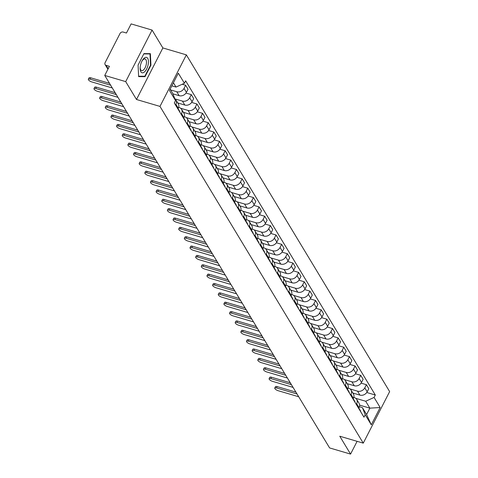 <?xml version="1.0" encoding="UTF-8"?>
<svg xmlns="http://www.w3.org/2000/svg" width="478" height="478" viewBox="0 0 478 478"><rect width="100%" height="100%" fill="white"/><g stroke="black" fill="none" stroke-linecap="round" stroke-linejoin="round"><path stroke-width="0.72" d="M152.076 30.072L125.702 81.618L104.742 75.446L329.605 447.928L350.565 454.1L339.774 436.223L363.262 443.142L389.642 391.596L186.354 54.862L162.867 47.943L152.076 30.072L131.121 23.9L126.449 33.024L123.187 32.062A2.468 2.026 -31.1 0 0 120.026 33.502L105.094 62.678A2.468 2.026 -31.1 0 0 105.088 64.572A2.468 2.026 -31.1 0 0 106.146 65.361L108.177 68.73M125.702 81.618L136.493 99.49L159.981 106.409L363.262 443.142M104.742 75.446L109.408 66.323L106.146 65.361M350.565 454.1L357.102 441.325M352.86 393.036L359.91 395.109A5.67 4.666 -31.1 0 0 367.182 391.793L368.789 388.65L366.399 384.694L364.792 387.837A5.67 4.666 148.9 0 1 357.52 391.153L350.129 388.978M356.666 403.713L359.056 407.668A5.67 4.666 -31.1 0 0 359.068 403.312L356.678 399.357A5.67 4.666 148.9 0 1 356.666 403.713L356.289 404.448M359.056 407.668L358.679 408.409M361.111 383.135L366.399 384.694M353.774 397.403L354.252 397.541A5.67 4.666 148.9 0 1 356.678 399.357M347.213 383.679L354.264 385.752A5.67 4.666 -31.1 0 0 361.535 382.436L363.143 379.293L360.753 375.338L359.145 378.48A5.67 4.666 148.9 0 1 351.874 381.797L344.483 379.616M353.033 399.052L353.409 398.311A5.67 4.666 -31.1 0 0 353.415 393.956L351.025 390A5.67 4.666 148.9 0 1 351.019 394.356L350.643 395.091M355.465 373.778L360.753 375.338M348.127 388.046L348.599 388.184A5.67 4.666 148.9 0 1 351.025 390M341.561 374.322L348.611 376.395A5.67 4.666 -31.1 0 0 355.883 373.079L357.49 369.936L355.1 365.981L353.493 369.124A5.67 4.666 148.9 0 1 346.221 372.44L338.83 370.259M347.381 389.695L347.757 388.955A5.67 4.666 -31.1 0 0 347.769 384.599L345.379 380.643A5.67 4.666 148.9 0 1 345.367 384.999L344.991 385.734M349.812 364.421L355.1 365.981M342.481 378.69L342.953 378.827A5.67 4.666 148.9 0 1 345.379 380.643M335.915 364.965L342.965 367.038A5.67 4.666 -31.1 0 0 350.237 363.722L351.844 360.579L349.454 356.618L347.847 359.767A5.67 4.666 148.9 0 1 340.575 363.083L333.184 360.902M341.734 380.339L342.111 379.598A5.67 4.666 -31.1 0 0 342.117 375.242L339.727 371.286A5.67 4.666 148.9 0 1 339.721 375.642L339.344 376.377M344.166 355.064L349.454 356.618M336.829 369.333L337.301 369.47A5.67 4.666 148.9 0 1 339.727 371.286M330.262 355.608L337.313 357.681A5.67 4.666 -31.1 0 0 344.584 354.365L346.197 351.222L343.807 347.261L342.194 350.41A5.67 4.666 148.9 0 1 334.923 353.726L327.538 351.545M336.082 370.982L336.464 370.241A5.67 4.666 -31.1 0 0 336.47 365.885L334.08 361.93A5.67 4.666 148.9 0 1 334.074 366.285L333.698 367.02M338.52 345.708L343.807 347.261M331.182 359.976L331.654 360.113A5.67 4.666 148.9 0 1 334.08 361.93M324.616 346.251L331.666 348.325A5.67 4.666 -31.1 0 0 338.938 345.008L340.545 341.866L338.155 337.904L336.548 341.053A5.67 4.666 148.9 0 1 329.276 344.369L321.885 342.188M330.435 361.625L330.812 360.884A5.67 4.666 -31.1 0 0 330.824 356.528L328.434 352.573A5.67 4.666 148.9 0 1 328.422 356.929L328.045 357.664M332.867 336.351L338.155 337.904M325.53 350.619L326.008 350.756A5.67 4.666 148.9 0 1 328.434 352.573M318.969 336.894L326.02 338.968A5.67 4.666 -31.1 0 0 333.291 335.652L334.899 332.509L332.509 328.547L330.901 331.696A5.67 4.666 148.9 0 1 323.63 335.012L316.239 332.831M324.789 352.268L325.165 351.527A5.67 4.666 -31.1 0 0 325.171 347.171L322.781 343.216A5.67 4.666 148.9 0 1 322.775 347.572L322.399 348.307M327.221 326.994L332.509 328.547M319.884 341.262L320.356 341.4A5.67 4.666 148.9 0 1 322.781 343.216M313.317 327.538L320.368 329.611A5.67 4.666 -31.1 0 0 327.639 326.295L329.246 323.152L326.856 319.19L325.249 322.339A5.67 4.666 148.9 0 1 317.978 325.649L310.586 323.475M319.137 342.911L319.513 342.17A5.67 4.666 -31.1 0 0 319.525 337.815L317.135 333.859A5.67 4.666 148.9 0 1 317.123 338.215L316.747 338.95M321.569 317.637L326.856 319.19M314.237 331.905L314.709 332.043A5.67 4.666 148.9 0 1 317.135 333.859M307.671 318.181L314.721 320.254A5.67 4.666 -31.1 0 0 321.993 316.938L323.6 313.795L321.21 309.834L319.603 312.982A5.67 4.666 148.9 0 1 312.331 316.293L304.94 314.118M313.49 333.554L313.867 332.813A5.67 4.666 -31.1 0 0 313.873 328.458L311.483 324.502A5.67 4.666 148.9 0 1 311.477 328.858L311.1 329.593M315.922 308.28L321.21 309.834M308.585 322.548L309.057 322.686A5.67 4.666 148.9 0 1 311.483 324.502M302.018 308.824L309.069 310.897A5.67 4.666 -31.1 0 0 316.34 307.581L317.954 304.438L315.564 300.477L313.95 303.626A5.67 4.666 148.9 0 1 306.679 306.936L299.294 304.761M307.838 324.198L308.22 323.457A5.67 4.666 -31.1 0 0 308.226 319.101L305.836 315.139A5.67 4.666 148.9 0 1 305.83 319.501L305.454 320.236M310.276 298.923L315.564 300.477M302.938 313.192L303.411 313.329A5.67 4.666 148.9 0 1 305.836 315.139M296.372 299.461L303.422 301.54A5.67 4.666 -31.1 0 0 310.694 298.224L312.301 295.081L309.911 291.12L308.304 294.263A5.67 4.666 148.9 0 1 301.032 297.579L293.641 295.404M302.192 314.841L302.568 314.1A5.67 4.666 -31.1 0 0 302.58 309.744L300.19 305.783A5.67 4.666 148.9 0 1 300.178 310.144L299.802 310.879M304.623 289.566L309.911 291.12M297.286 303.835L297.764 303.972A5.67 4.666 148.9 0 1 300.19 305.783M290.726 290.104L297.776 292.183A5.67 4.666 -31.1 0 0 305.048 288.867L306.655 285.725L304.265 281.763L302.658 284.906A5.67 4.666 148.9 0 1 295.386 288.222L287.995 286.047M296.545 305.484L296.922 304.743A5.67 4.666 -31.1 0 0 296.928 300.387L294.538 296.426A5.67 4.666 148.9 0 1 294.532 300.787L294.155 301.522M298.977 280.21L304.265 281.763M291.64 294.478L292.112 294.615A5.67 4.666 148.9 0 1 294.538 296.426M285.073 280.747L292.124 282.827A5.67 4.666 -31.1 0 0 299.395 279.511L301.003 276.368L298.613 272.406L297.005 275.549A5.67 4.666 148.9 0 1 289.734 278.865L282.343 276.69M290.893 296.121L291.269 295.386A5.67 4.666 -31.1 0 0 291.281 291.03L288.891 287.069A5.67 4.666 148.9 0 1 288.879 291.431L288.503 292.166M293.325 270.853L298.613 272.406M285.993 285.121L286.465 285.258A5.67 4.666 148.9 0 1 288.891 287.069M279.427 271.39L286.477 273.47A5.67 4.666 -31.1 0 0 293.749 270.154L295.356 267.011L292.966 263.049L291.359 266.192A5.67 4.666 148.9 0 1 284.087 269.508L276.696 267.333M285.247 286.764L285.623 286.029A5.67 4.666 -31.1 0 0 285.629 281.673L283.239 277.712A5.67 4.666 148.9 0 1 283.233 282.068L282.856 282.809M287.678 261.496L292.966 263.049M280.341 275.764L280.813 275.902A5.67 4.666 148.9 0 1 283.239 277.712M273.774 262.034L280.825 264.113A5.67 4.666 -31.1 0 0 288.097 260.797L289.71 257.654L287.32 253.693L285.707 256.835A5.67 4.666 148.9 0 1 278.435 260.151L271.05 257.977M279.6 277.407L279.977 276.672A5.67 4.666 -31.1 0 0 279.983 272.317L277.593 268.355A5.67 4.666 148.9 0 1 277.587 272.711L277.21 273.452M282.032 252.139L287.32 253.693M274.695 266.407L275.167 266.545A5.67 4.666 148.9 0 1 277.593 268.355M268.128 252.677L275.179 254.756A5.67 4.666 -31.1 0 0 282.45 251.44L284.057 248.297L281.667 244.336L280.06 247.479A5.67 4.666 148.9 0 1 272.789 250.795L265.398 248.62M273.948 268.05L274.324 267.316A5.67 4.666 -31.1 0 0 274.336 262.96L271.946 258.998A5.67 4.666 148.9 0 1 271.934 263.354L271.558 264.095M276.38 242.776L281.667 244.336M269.042 257.05L269.52 257.188A5.67 4.666 148.9 0 1 271.946 258.998M262.482 243.32L269.532 245.399A5.67 4.666 -31.1 0 0 276.804 242.083L278.411 238.94L276.021 234.979L274.414 238.122A5.67 4.666 148.9 0 1 267.142 241.438L259.751 239.263M268.301 258.694L268.678 257.959A5.67 4.666 -31.1 0 0 268.684 253.603L266.294 249.641A5.67 4.666 148.9 0 1 266.288 253.997L265.911 254.738M270.733 233.419L276.021 234.979M263.396 247.694L263.868 247.831A5.67 4.666 148.9 0 1 266.294 249.641M256.829 233.963L263.88 236.042A5.67 4.666 -31.1 0 0 271.151 232.726L272.759 229.583L270.369 225.622L268.761 228.765A5.67 4.666 148.9 0 1 261.49 232.081L254.099 229.906M262.649 249.337L263.025 248.602A5.67 4.666 -31.1 0 0 263.037 244.246L260.647 240.285A5.67 4.666 148.9 0 1 260.635 244.64L260.259 245.381M265.081 224.062L270.369 225.622M257.75 238.337L258.222 238.474A5.67 4.666 148.9 0 1 260.647 240.285M251.183 224.606L258.234 226.686A5.67 4.666 -31.1 0 0 265.505 223.369L267.112 220.227L264.722 216.265L263.115 219.408A5.67 4.666 148.9 0 1 255.844 222.724L248.452 220.549M257.003 239.98L257.379 239.245A5.67 4.666 -31.1 0 0 257.385 234.889L254.995 230.928A5.67 4.666 148.9 0 1 254.989 235.284L254.613 236.024M259.435 214.706L264.722 216.265M252.097 228.98L252.569 229.117A5.67 4.666 148.9 0 1 254.995 230.928M245.531 215.249L252.581 217.329A5.67 4.666 -31.1 0 0 259.853 214.013L261.466 210.87L259.076 206.908L257.463 210.051A5.67 4.666 148.9 0 1 250.191 213.367L242.806 211.192M251.356 230.623L251.733 229.888A5.67 4.666 -31.1 0 0 251.739 225.532L249.349 221.571A5.67 4.666 148.9 0 1 249.343 225.927L248.966 226.668M253.788 205.349L259.076 206.908M246.451 219.623L246.923 219.761A5.67 4.666 148.9 0 1 249.349 221.571M239.884 205.893L246.935 207.972A5.67 4.666 -31.1 0 0 254.206 204.656L255.814 201.507L253.424 197.551L251.816 200.694A5.67 4.666 148.9 0 1 244.545 204.01L237.154 201.836M245.704 221.266L246.08 220.531A5.67 4.666 -31.1 0 0 246.092 216.176L243.702 212.214A5.67 4.666 148.9 0 1 243.69 216.57L243.314 217.311M248.136 195.992L253.424 197.551M240.798 210.26L241.276 210.404A5.67 4.666 148.9 0 1 243.702 212.214M234.238 196.536L241.288 198.615A5.67 4.666 -31.1 0 0 248.56 195.299L250.167 192.15L247.777 188.195L246.17 191.337A5.67 4.666 148.9 0 1 238.898 194.654L231.507 192.479M240.058 211.909L240.434 211.174A5.67 4.666 -31.1 0 0 240.44 206.819L238.05 202.857A5.67 4.666 148.9 0 1 238.044 207.213L237.668 207.954M242.489 186.635L247.777 188.195M235.152 200.903L235.624 201.047A5.67 4.666 148.9 0 1 238.05 202.857M228.586 187.179L235.636 189.258A5.67 4.666 -31.1 0 0 242.908 185.942L244.515 182.793L242.125 178.838L240.518 181.981A5.67 4.666 148.9 0 1 233.246 185.297L225.855 183.122M234.405 202.553L234.782 201.818A5.67 4.666 -31.1 0 0 234.794 197.462L232.404 193.5A5.67 4.666 148.9 0 1 232.398 197.856L232.015 198.597M236.837 177.278L242.125 178.838M229.506 191.547L229.978 191.69A5.67 4.666 148.9 0 1 232.404 193.5M222.939 177.822L229.99 179.901A5.67 4.666 -31.1 0 0 237.261 176.585L238.869 173.436L236.479 169.481L234.871 172.624A5.67 4.666 148.9 0 1 227.6 175.94L220.209 173.765M228.759 193.196L229.135 192.461A5.67 4.666 -31.1 0 0 229.141 188.105L226.751 184.144A5.67 4.666 148.9 0 1 226.745 188.499L226.369 189.24M231.191 167.921L236.479 169.481M223.853 182.19L224.325 182.333A5.67 4.666 148.9 0 1 226.751 184.144M217.287 168.465L224.337 170.538A5.67 4.666 -31.1 0 0 231.609 167.228L233.222 164.079L230.832 160.124L229.219 163.267A5.67 4.666 148.9 0 1 221.947 166.583L214.562 164.408M223.112 183.839L223.489 183.104A5.67 4.666 -31.1 0 0 223.495 178.748L221.105 174.787A5.67 4.666 148.9 0 1 221.099 179.142L220.722 179.883M225.544 158.565L230.832 160.124M218.207 172.833L218.679 172.976A5.67 4.666 148.9 0 1 221.105 174.787M211.64 159.108L218.691 161.182A5.67 4.666 -31.1 0 0 225.963 157.871L227.57 154.723L225.18 150.767L223.573 153.91A5.67 4.666 148.9 0 1 216.301 157.226L208.91 155.051M217.46 174.482L217.837 173.747A5.67 4.666 -31.1 0 0 217.849 169.391L215.459 165.43A5.67 4.666 148.9 0 1 215.447 169.786L215.07 170.526M219.892 149.208L225.18 150.767M212.555 163.476L213.033 163.619A5.67 4.666 148.9 0 1 215.459 165.43M205.994 149.751L213.045 151.825A5.67 4.666 -31.1 0 0 220.316 148.515L221.923 145.366L219.533 141.41L217.926 144.553A5.67 4.666 148.9 0 1 210.655 147.869L203.264 145.694M211.814 165.125L212.19 164.39A5.67 4.666 -31.1 0 0 212.196 160.028L209.806 156.073A5.67 4.666 148.9 0 1 209.8 160.429L209.424 161.164M214.246 139.851L219.533 141.41M206.908 154.119L207.38 154.263A5.67 4.666 148.9 0 1 209.806 156.073M200.342 140.395L207.392 142.468A5.67 4.666 -31.1 0 0 214.664 139.152L216.271 136.009L213.887 132.053L212.274 135.196A5.67 4.666 148.9 0 1 205.002 138.512L197.611 136.338M206.161 155.768L206.538 155.033A5.67 4.666 -31.1 0 0 206.55 150.672L204.16 146.716A5.67 4.666 148.9 0 1 204.154 151.072L203.771 151.807M208.599 130.494L213.887 132.053M201.262 144.762L201.734 144.906A5.67 4.666 148.9 0 1 204.16 146.716M194.695 131.038L201.746 133.111A5.67 4.666 -31.1 0 0 209.017 129.795L210.625 126.652L208.235 122.697L206.627 125.839A5.67 4.666 148.9 0 1 199.356 129.156L191.965 126.981M200.515 146.411L200.891 145.676A5.67 4.666 -31.1 0 0 200.897 141.315L198.507 137.359A5.67 4.666 148.9 0 1 198.501 141.715L198.125 142.45M202.947 121.137L208.235 122.697M195.61 135.405L196.082 135.549A5.67 4.666 148.9 0 1 198.507 137.359M189.043 121.681L196.094 123.754A5.67 4.666 -31.1 0 0 203.365 120.438L204.978 117.295L202.588 113.34L200.975 116.483A5.67 4.666 148.9 0 1 193.704 119.799L186.318 117.624M194.869 137.055L195.245 136.32A5.67 4.666 -31.1 0 0 195.251 131.958L192.861 128.002A5.67 4.666 148.9 0 1 192.855 132.358L192.479 133.093M197.3 111.78L202.588 113.34M189.963 126.049L190.435 126.192A5.67 4.666 148.9 0 1 192.861 128.002M183.397 112.324L190.447 114.397A5.67 4.666 -31.1 0 0 197.719 111.081L199.326 107.938L196.936 103.983L195.329 107.126A5.67 4.666 148.9 0 1 188.057 110.442L180.666 108.267M189.216 127.698L189.593 126.957A5.67 4.666 -31.1 0 0 189.605 122.601L187.215 118.646A5.67 4.666 148.9 0 1 187.203 123.001L186.826 123.736M191.648 102.423L196.936 103.983M184.311 116.692L184.789 116.829A5.67 4.666 148.9 0 1 187.215 118.646M177.75 102.967L184.801 105.041A5.67 4.666 -31.1 0 0 192.072 101.724L193.68 98.582L191.29 94.626L189.682 97.769A5.67 4.666 148.9 0 1 182.411 101.085L175.02 98.91M183.57 118.341L183.946 117.6A5.67 4.666 -31.1 0 0 183.952 113.244L181.562 109.289A5.67 4.666 148.9 0 1 181.556 113.644L181.18 114.379M186.002 93.067L191.29 94.626M178.664 107.335L179.136 107.472A5.67 4.666 148.9 0 1 181.562 109.289M172.911 93.849L179.148 95.684A5.67 4.666 -31.1 0 0 186.42 92.368L188.027 89.225L185.643 85.269L184.03 88.412A5.67 4.666 148.9 0 1 176.758 91.728L170.616 89.918M177.918 108.984L178.3 108.243A5.67 4.666 -31.1 0 0 178.306 103.887L175.916 99.932A5.67 4.666 148.9 0 1 175.91 104.288L175.528 105.023M182.208 84.253L185.643 85.269M174.84 98.767A5.67 4.666 148.9 0 1 175.916 99.932M359.623 405.135L369.858 408.152L365.694 401.251L355.781 398.335M359.426 406.76L362.426 407.644L366.59 414.546L369.858 408.152L380.159 407.507L371.292 424.828L365.21 414.755L362.426 407.644M170.15 89.147L172.755 93.467L175.546 100.571L174.303 102.997L363.973 417.175L365.21 414.755M175.546 100.571L169.463 90.497L178.324 73.176L184.406 83.25L176.029 87.074L173.424 82.754M365.694 401.251L374.077 397.433L375.314 395.013L185.649 80.83L184.406 83.25M374.077 397.433L380.159 407.507M186.354 54.862L159.981 106.409M162.867 47.943L136.493 99.49M138.07 65.098L138.626 76.629L145.055 76.671L150.934 65.187L150.379 53.656L143.95 53.608L138.07 65.098M171.841 85.837L176.029 87.074M366.763 392.492L375.314 395.013M371.292 424.828L366.59 414.546M150.522 65.062L150.934 65.187M143.603 76.247L145.055 76.671M297.047 393.997L276.457 387.933A2.832 0.968 -152.9 0 0 274.772 388.022L275.453 386.684A2.832 0.968 27.1 0 1 277.144 386.594L295.912 392.121M358.817 408.14A3.083 2.533 148.9 0 1 359.074 408.481A3.083 2.533 148.9 0 1 359.384 409.574M359.074 408.481L360.382 410.638A3.083 2.533 148.9 0 1 360.687 411.731M274.772 388.022A2.832 0.968 -152.9 0 0 278.124 390.693L298.714 396.752M291.401 384.641L270.811 378.576A2.832 0.968 -152.9 0 0 269.12 378.666L269.807 377.321A2.832 0.968 27.1 0 1 271.498 377.238L290.266 382.764M353.17 398.783A3.083 2.533 148.9 0 1 353.427 399.124A3.083 2.533 148.9 0 1 353.732 400.217M353.427 399.124L354.73 401.281A3.083 2.533 148.9 0 1 355.04 402.374M269.12 378.666A2.832 0.968 -152.9 0 0 272.478 381.336L293.062 387.395M285.748 375.284L265.165 369.219A2.832 0.968 -152.9 0 0 263.474 369.309L264.161 367.964A2.832 0.968 27.1 0 1 265.846 367.881L284.619 373.408M347.518 389.421A3.083 2.533 148.9 0 1 347.781 389.767A3.083 2.533 148.9 0 1 348.086 390.861M347.781 389.767L349.083 391.924A3.083 2.533 148.9 0 1 349.388 393.018M263.474 369.309A2.832 0.968 -152.9 0 0 266.826 371.98L287.415 378.038M280.102 365.927L259.512 359.862A2.832 0.968 -152.9 0 0 257.821 359.952L258.508 358.608A2.832 0.968 27.1 0 1 260.199 358.524L278.967 364.051M341.872 380.064A3.083 2.533 148.9 0 1 342.129 380.41A3.083 2.533 148.9 0 1 342.439 381.504M342.129 380.41L343.431 382.567A3.083 2.533 148.9 0 1 343.742 383.661M257.821 359.952A2.832 0.968 -152.9 0 0 261.179 362.623L281.769 368.681M148.043 65.104A8.012 3.639 106.4 0 0 147.14 57.701A8.012 3.639 106.4 0 0 142.271 60.563A8.012 3.639 106.4 0 0 140.538 65.056A8.012 3.639 106.4 0 0 140.15 67.78A8.012 3.639 106.4 0 0 143.197 72.71A8.012 3.639 106.4 0 0 148.043 65.104M140.185 67.273A6.065 2.754 106.4 0 0 141.619 70.613A6.065 2.754 106.4 0 0 146.172 64.817A6.065 2.754 106.4 0 0 145.043 58.979A6.065 2.754 106.4 0 0 142.026 61.011M143.794 53.906L149.99 53.948L150.528 65.122L144.828 76.253L138.602 76.211M148.951 53.644L149.99 53.948M274.45 356.57L253.866 350.505A2.832 0.968 -152.9 0 0 252.175 350.595L252.862 349.251A2.832 0.968 27.1 0 1 254.553 349.167L273.32 354.694M336.225 370.707A3.083 2.533 148.9 0 1 336.482 371.053A3.083 2.533 148.9 0 1 336.787 372.147M336.482 371.053L337.785 373.21A3.083 2.533 148.9 0 1 338.089 374.304M252.175 350.595A2.832 0.968 -152.9 0 0 255.533 353.266L276.117 359.325M268.803 347.207L248.213 341.149A2.832 0.968 -152.9 0 0 246.529 341.238L247.21 339.894A2.832 0.968 27.1 0 1 248.901 339.81L267.668 345.337M330.573 361.35A3.083 2.533 148.9 0 1 330.83 361.697A3.083 2.533 148.9 0 1 331.14 362.79M330.83 361.697L332.138 363.854A3.083 2.533 148.9 0 1 332.443 364.947M246.529 341.238A2.832 0.968 -152.9 0 0 249.88 343.909L270.47 349.968M263.157 337.85L242.567 331.792A2.832 0.968 -152.9 0 0 240.876 331.881L241.563 330.537A2.832 0.968 27.1 0 1 243.254 330.453L262.022 335.98M324.926 351.993A3.083 2.533 148.9 0 1 325.183 352.34A3.083 2.533 148.9 0 1 325.488 353.433M325.183 352.34L326.486 354.497A3.083 2.533 148.9 0 1 326.797 355.59M240.876 331.881A2.832 0.968 -152.9 0 0 244.234 334.552L264.818 340.611M257.505 328.494L236.921 322.435A2.832 0.968 -152.9 0 0 235.23 322.525L235.917 321.18A2.832 0.968 27.1 0 1 237.602 321.096L256.375 326.623M319.274 342.636A3.083 2.533 148.9 0 1 319.537 342.983A3.083 2.533 148.9 0 1 319.842 344.076M319.537 342.983L320.84 345.14A3.083 2.533 148.9 0 1 321.144 346.233M235.23 322.525A2.832 0.968 -152.9 0 0 238.582 325.195L259.172 331.254M251.858 319.137L231.268 313.078A2.832 0.968 -152.9 0 0 229.577 313.168L230.265 311.823A2.832 0.968 27.1 0 1 231.955 311.734L250.723 317.261M313.628 333.28A3.083 2.533 148.9 0 1 313.885 333.626A3.083 2.533 148.9 0 1 314.195 334.72M313.885 333.626L315.187 335.783A3.083 2.533 148.9 0 1 315.498 336.876M229.577 313.168A2.832 0.968 -152.9 0 0 232.935 315.839L253.525 321.897M246.206 309.78L225.622 303.721A2.832 0.968 -152.9 0 0 223.931 303.811L224.618 302.466A2.832 0.968 27.1 0 1 226.309 302.377L245.077 307.904M307.981 323.923A3.083 2.533 148.9 0 1 308.238 324.269A3.083 2.533 148.9 0 1 308.543 325.363M308.238 324.269L309.541 326.426A3.083 2.533 148.9 0 1 309.846 327.52M223.931 303.811A2.832 0.968 -152.9 0 0 227.289 306.482L247.873 312.54M240.559 300.423L219.97 294.364A2.832 0.968 -152.9 0 0 218.285 294.454L218.966 293.11A2.832 0.968 27.1 0 1 220.657 293.02L239.424 298.547M302.329 314.566A3.083 2.533 148.9 0 1 302.586 314.912A3.083 2.533 148.9 0 1 302.897 316.006M302.586 314.912L303.894 317.069A3.083 2.533 148.9 0 1 304.199 318.163M218.285 294.454A2.832 0.968 -152.9 0 0 221.637 297.119L242.226 303.183M234.913 291.066L214.323 285.007A2.832 0.968 -152.9 0 0 212.632 285.091L213.319 283.753A2.832 0.968 27.1 0 1 215.01 283.663L233.778 289.19M296.683 305.209A3.083 2.533 148.9 0 1 296.94 305.55A3.083 2.533 148.9 0 1 297.244 306.649M296.94 305.55L298.242 307.713A3.083 2.533 148.9 0 1 298.553 308.806M212.632 285.091A2.832 0.968 -152.9 0 0 215.99 287.762L236.574 293.827M229.261 281.709L208.677 275.651A2.832 0.968 -152.9 0 0 206.986 275.734L207.673 274.396A2.832 0.968 27.1 0 1 209.358 274.306L228.131 279.833M291.03 295.852A3.083 2.533 148.9 0 1 291.293 296.193A3.083 2.533 148.9 0 1 291.598 297.292M291.293 296.193L292.596 298.356A3.083 2.533 148.9 0 1 292.9 299.449M206.986 275.734A2.832 0.968 -152.9 0 0 210.338 278.405L230.928 284.47M223.614 272.352L203.025 266.294A2.832 0.968 -152.9 0 0 201.334 266.377L202.021 265.039A2.832 0.968 27.1 0 1 203.712 264.949L222.479 270.476M285.384 286.495A3.083 2.533 148.9 0 1 285.641 286.836A3.083 2.533 148.9 0 1 285.952 287.929M285.641 286.836L286.943 288.999A3.083 2.533 148.9 0 1 287.254 290.092M201.334 266.377A2.832 0.968 -152.9 0 0 204.692 269.048L225.281 275.113M217.962 262.996L197.378 256.937A2.832 0.968 -152.9 0 0 195.687 257.021L196.374 255.682A2.832 0.968 27.1 0 1 198.065 255.593L216.833 261.119M279.738 277.138A3.083 2.533 148.9 0 1 279.994 277.479A3.083 2.533 148.9 0 1 280.299 278.572M279.994 277.479L281.297 279.642A3.083 2.533 148.9 0 1 281.602 280.735M195.687 257.021A2.832 0.968 -152.9 0 0 199.045 259.691L219.629 265.756M212.316 253.639L191.726 247.58A2.832 0.968 -152.9 0 0 190.041 247.664L190.722 246.325A2.832 0.968 27.1 0 1 192.413 246.236L211.18 251.763M274.085 267.782A3.083 2.533 148.9 0 1 274.342 268.122A3.083 2.533 148.9 0 1 274.653 269.216M274.342 268.122L275.651 270.285A3.083 2.533 148.9 0 1 275.955 271.379M190.041 247.664A2.832 0.968 -152.9 0 0 193.393 250.335L213.983 256.399M206.669 244.282L186.079 238.223A2.832 0.968 -152.9 0 0 184.389 238.307L185.076 236.969A2.832 0.968 27.1 0 1 186.767 236.879L205.534 242.406M268.439 258.425A3.083 2.533 148.9 0 1 268.696 258.765A3.083 2.533 148.9 0 1 269 259.859M268.696 258.765L269.998 260.928A3.083 2.533 148.9 0 1 270.309 262.022M184.389 238.307A2.832 0.968 -152.9 0 0 187.746 240.978L208.33 247.042M201.017 234.925L180.433 228.86A2.832 0.968 -152.9 0 0 178.742 228.95L179.429 227.612A2.832 0.968 27.1 0 1 181.114 227.522L199.888 233.049M262.786 249.068A3.083 2.533 148.9 0 1 263.049 249.408A3.083 2.533 148.9 0 1 263.354 250.502M263.049 249.408L264.352 251.571A3.083 2.533 148.9 0 1 264.657 252.665M178.742 228.95A2.832 0.968 -152.9 0 0 182.094 231.621L202.684 237.686M195.371 225.568L174.781 219.504A2.832 0.968 -152.9 0 0 173.09 219.593L173.777 218.255A2.832 0.968 27.1 0 1 175.468 218.165L194.235 223.692M257.14 239.711A3.083 2.533 148.9 0 1 257.397 240.052A3.083 2.533 148.9 0 1 257.708 241.145M257.397 240.052L258.7 242.215A3.083 2.533 148.9 0 1 259.01 243.308M173.09 219.593A2.832 0.968 -152.9 0 0 176.448 222.264L197.038 228.329M189.718 216.211L169.134 210.147A2.832 0.968 -152.9 0 0 167.443 210.236L168.131 208.898A2.832 0.968 27.1 0 1 169.821 208.808L188.589 214.335M251.494 230.354A3.083 2.533 148.9 0 1 251.751 230.695A3.083 2.533 148.9 0 1 252.055 231.788M251.751 230.695L253.053 232.858A3.083 2.533 148.9 0 1 253.358 233.951M167.443 210.236A2.832 0.968 -152.9 0 0 170.801 212.907L191.385 218.972M184.072 206.855L163.488 200.79A2.832 0.968 -152.9 0 0 161.797 200.88L162.478 199.541A2.832 0.968 27.1 0 1 164.169 199.451L182.937 204.978M245.841 220.997A3.083 2.533 148.9 0 1 246.098 221.338A3.083 2.533 148.9 0 1 246.409 222.431M246.098 221.338L247.407 223.501A3.083 2.533 148.9 0 1 247.712 224.594M161.797 200.88A2.832 0.968 -152.9 0 0 165.149 203.55L185.739 209.615M178.425 197.498L157.836 191.433A2.832 0.968 -152.9 0 0 156.145 191.523L156.832 190.184A2.832 0.968 27.1 0 1 158.523 190.095L177.29 195.621M240.195 211.64A3.083 2.533 148.9 0 1 240.452 211.981A3.083 2.533 148.9 0 1 240.757 213.074M240.452 211.981L241.754 214.144A3.083 2.533 148.9 0 1 242.065 215.237M156.145 191.523A2.832 0.968 -152.9 0 0 159.503 194.193L180.087 200.258M172.773 188.141L152.189 182.076A2.832 0.968 -152.9 0 0 150.498 182.166L151.185 180.827A2.832 0.968 27.1 0 1 152.87 180.738L171.644 186.265M234.549 202.284A3.083 2.533 148.9 0 1 234.806 202.624A3.083 2.533 148.9 0 1 235.11 203.718M234.806 202.624L236.108 204.787A3.083 2.533 148.9 0 1 236.413 205.881M150.498 182.166A2.832 0.968 -152.9 0 0 153.85 184.837L174.44 190.901M167.127 178.784L146.537 172.719A2.832 0.968 -152.9 0 0 144.846 172.809L145.533 171.471A2.832 0.968 27.1 0 1 147.224 171.381L165.991 176.908M228.896 192.927A3.083 2.533 148.9 0 1 229.153 193.267A3.083 2.533 148.9 0 1 229.464 194.361M229.153 193.267L230.456 195.43A3.083 2.533 148.9 0 1 230.766 196.524M144.846 172.809A2.832 0.968 -152.9 0 0 148.204 175.48L168.794 181.544M161.474 169.427L140.891 163.362A2.832 0.968 -152.9 0 0 139.2 163.452L139.887 162.114A2.832 0.968 27.1 0 1 141.578 162.024L160.345 167.551M223.25 183.57A3.083 2.533 148.9 0 1 223.507 183.911A3.083 2.533 148.9 0 1 223.812 185.004M223.507 183.911L224.809 186.067A3.083 2.533 148.9 0 1 225.114 187.167M139.2 163.452A2.832 0.968 -152.9 0 0 142.558 166.123L163.141 172.188M155.828 160.07L135.244 154.006A2.832 0.968 -152.9 0 0 133.553 154.095L134.234 152.757A2.832 0.968 27.1 0 1 135.925 152.667L154.693 158.194M217.598 174.213A3.083 2.533 148.9 0 1 217.854 174.554A3.083 2.533 148.9 0 1 218.165 175.647M217.854 174.554L219.163 176.711A3.083 2.533 148.9 0 1 219.468 177.81M133.553 154.095A2.832 0.968 -152.9 0 0 136.905 156.766L157.495 162.831M150.182 150.713L129.592 144.649A2.832 0.968 -152.9 0 0 127.901 144.738L128.588 143.4A2.832 0.968 27.1 0 1 130.279 143.31L149.046 148.837M211.951 164.856A3.083 2.533 148.9 0 1 212.208 165.197A3.083 2.533 148.9 0 1 212.513 166.29M212.208 165.197L213.511 167.354A3.083 2.533 148.9 0 1 213.821 168.447M127.901 144.738A2.832 0.968 -152.9 0 0 131.259 147.409L151.843 153.474M144.529 141.357L123.945 135.292A2.832 0.968 -152.9 0 0 122.254 135.382L122.942 134.043A2.832 0.968 27.1 0 1 124.633 133.954L143.4 139.48M206.305 155.499A3.083 2.533 148.9 0 1 206.562 155.84A3.083 2.533 148.9 0 1 206.866 156.933M206.562 155.84L207.864 157.997A3.083 2.533 148.9 0 1 208.169 159.09M122.254 135.382A2.832 0.968 -152.9 0 0 125.606 138.052L146.196 144.117M138.883 132L118.293 125.935A2.832 0.968 -152.9 0 0 116.602 126.025L117.289 124.686A2.832 0.968 27.1 0 1 118.98 124.597L137.748 130.124M200.652 146.143A3.083 2.533 148.9 0 1 200.909 146.483A3.083 2.533 148.9 0 1 201.22 147.577M200.909 146.483L202.212 148.64A3.083 2.533 148.9 0 1 202.523 149.733M116.602 126.025A2.832 0.968 -152.9 0 0 119.96 128.696L140.55 134.76M133.231 122.643L112.647 116.578A2.832 0.968 -152.9 0 0 110.956 116.668L111.643 115.329A2.832 0.968 27.1 0 1 113.334 115.24L132.101 120.767M195.006 136.786A3.083 2.533 148.9 0 1 195.263 137.126A3.083 2.533 148.9 0 1 195.568 138.22M195.263 137.126L196.566 139.283A3.083 2.533 148.9 0 1 196.87 140.377M110.956 116.668A2.832 0.968 -152.9 0 0 114.314 119.339L134.898 125.397M127.584 113.286L107 107.221A2.832 0.968 -152.9 0 0 105.309 107.311L105.991 105.973A2.832 0.968 27.1 0 1 107.681 105.883L126.455 111.41M189.354 127.429A3.083 2.533 148.9 0 1 189.611 127.769A3.083 2.533 148.9 0 1 189.921 128.863M189.611 127.769L190.919 129.926A3.083 2.533 148.9 0 1 191.224 131.02M105.309 107.311A2.832 0.968 -152.9 0 0 108.661 109.982L129.251 116.04M121.938 103.929L101.348 97.865A2.832 0.968 -152.9 0 0 99.657 97.954L100.344 96.616A2.832 0.968 27.1 0 1 102.035 96.526L120.803 102.053M183.707 118.072A3.083 2.533 148.9 0 1 183.964 118.413A3.083 2.533 148.9 0 1 184.269 119.506M183.964 118.413L185.267 120.57A3.083 2.533 148.9 0 1 185.578 121.663M99.657 97.954A2.832 0.968 -152.9 0 0 103.015 100.625L123.599 106.684M116.285 94.572L95.702 88.508A2.832 0.968 -152.9 0 0 94.011 88.597L94.698 87.259A2.832 0.968 27.1 0 1 96.389 87.169L115.156 92.696M178.061 108.715A3.083 2.533 148.9 0 1 178.318 109.056A3.083 2.533 148.9 0 1 178.623 110.149M178.318 109.056L179.62 111.213A3.083 2.533 148.9 0 1 179.925 112.306M94.011 88.597A2.832 0.968 -152.9 0 0 97.369 91.268L117.952 97.327M110.639 85.215L90.049 79.151A2.832 0.968 -152.9 0 0 88.358 79.24L89.045 77.896A2.832 0.968 27.1 0 1 90.736 77.812L109.504 83.339M88.358 79.24A2.832 0.968 -152.9 0 0 91.716 81.911L112.306 87.97M176.758 91.728L179.148 95.684M182.411 101.085L184.801 105.041M188.057 110.442L190.447 114.397M193.704 119.799L196.094 123.754M199.356 129.156L201.746 133.111M205.002 138.512L207.392 142.468M210.655 147.869L213.045 151.825M216.301 157.226L218.691 161.182M221.947 166.583L224.337 170.538M227.6 175.94L229.99 179.901M233.246 185.297L235.636 189.258M238.898 194.654L241.288 198.615M244.545 204.01L246.935 207.972M250.191 213.367L252.581 217.329M255.844 222.724L258.234 226.686M261.49 232.081L263.88 236.042M267.142 241.438L269.532 245.399M272.789 250.795L275.179 254.756M278.435 260.151L280.825 264.113M284.087 269.508L286.477 273.47M289.734 278.865L292.124 282.827M295.386 288.222L297.776 292.183M301.032 297.579L303.422 301.54M306.679 306.936L309.069 310.897M312.331 316.293L314.721 320.254M317.978 325.649L320.368 329.611M323.63 335.012L326.02 338.968M329.276 344.369L331.666 348.325M334.923 353.726L337.313 357.681M340.575 363.083L342.965 367.038M346.221 372.44L348.611 376.395M351.874 381.797L354.264 385.752M357.52 391.153L359.91 395.109M181.556 113.644L183.946 117.6M187.203 123.001L189.593 126.957M192.855 132.358L195.245 136.32M198.501 141.715L200.891 145.676M204.154 151.072L206.538 155.033M209.8 160.429L212.19 164.39M215.447 169.786L217.837 173.747M221.099 179.142L223.489 183.104M226.745 188.499L229.135 192.461M232.398 197.856L234.782 201.818M238.044 207.213L240.434 211.174M243.69 216.57L246.08 220.531M249.343 225.927L251.733 229.888M254.989 235.284L257.379 239.245M260.635 244.64L263.025 248.602M266.288 253.997L268.678 257.959M271.934 263.354L274.324 267.316M277.587 272.711L279.977 276.672M283.233 282.068L285.623 286.029M288.879 291.431L291.269 295.386M294.532 300.787L296.922 304.743M300.178 310.144L302.568 314.1M305.83 319.501L308.22 323.457M311.477 328.858L313.867 332.813M317.123 338.215L319.513 342.17M322.775 347.572L325.165 351.527M328.422 356.929L330.812 360.884M334.074 366.285L336.464 370.241M339.721 375.642L342.111 379.598M345.367 384.999L347.757 388.955M351.019 394.356L353.409 398.311M175.91 104.288L178.3 108.243M189.682 97.769L192.072 101.724M195.329 107.126L197.719 111.081M200.975 116.483L203.365 120.438M206.627 125.839L209.017 129.795M212.274 135.196L214.664 139.152M217.926 144.553L220.316 148.515M223.573 153.91L225.963 157.871M229.219 163.267L231.609 167.228M234.871 172.624L237.261 176.585M240.518 181.981L242.908 185.942M246.17 191.337L248.56 195.299M251.816 200.694L254.206 204.656M257.463 210.051L259.853 214.013M263.115 219.408L265.505 223.369M268.761 228.765L271.151 232.726M274.414 238.122L276.804 242.083M280.06 247.479L282.45 251.44M285.707 256.835L288.097 260.797M291.359 266.192L293.749 270.154M297.005 275.549L299.395 279.511M302.658 284.906L305.048 288.867M308.304 294.263L310.694 298.224M313.95 303.626L316.34 307.581M319.603 312.982L321.993 316.938M325.249 322.339L327.639 326.295M330.901 331.696L333.291 335.652M336.548 341.053L338.938 345.008M342.194 350.41L344.584 354.365M347.847 359.767L350.237 363.722M353.493 369.124L355.883 373.079M359.145 378.48L361.535 382.436M364.792 387.837L367.182 391.793M184.03 88.412L186.42 92.368M276.457 387.933L277.144 386.594M270.811 378.576L271.498 377.238M265.165 369.219L265.846 367.881M259.512 359.862L260.199 358.524M253.866 350.505L254.553 349.167M248.213 341.149L248.901 339.81M242.567 331.792L243.254 330.453M236.921 322.435L237.602 321.096M231.268 313.078L231.955 311.734M225.622 303.721L226.309 302.377M219.97 294.364L220.657 293.02M214.323 285.007L215.01 283.663M208.677 275.651L209.358 274.306M203.025 266.294L203.712 264.949M197.378 256.937L198.065 255.593M191.726 247.58L192.413 246.236M186.079 238.223L186.767 236.879M180.433 228.86L181.114 227.522M174.781 219.504L175.468 218.165M169.134 210.147L169.821 208.808M163.488 200.79L164.169 199.451M157.836 191.433L158.523 190.095M152.189 182.076L152.87 180.738M146.537 172.719L147.224 171.381M140.891 163.362L141.578 162.024M135.244 154.006L135.925 152.667M129.592 144.649L130.279 143.31M123.945 135.292L124.633 133.954M118.293 125.935L118.98 124.597M112.647 116.578L113.334 115.24M107 107.221L107.681 105.883M101.348 97.865L102.035 96.526M95.702 88.508L96.389 87.169M90.049 79.151L90.736 77.812M107.914 69.25L105.088 64.572"/></g></svg>
